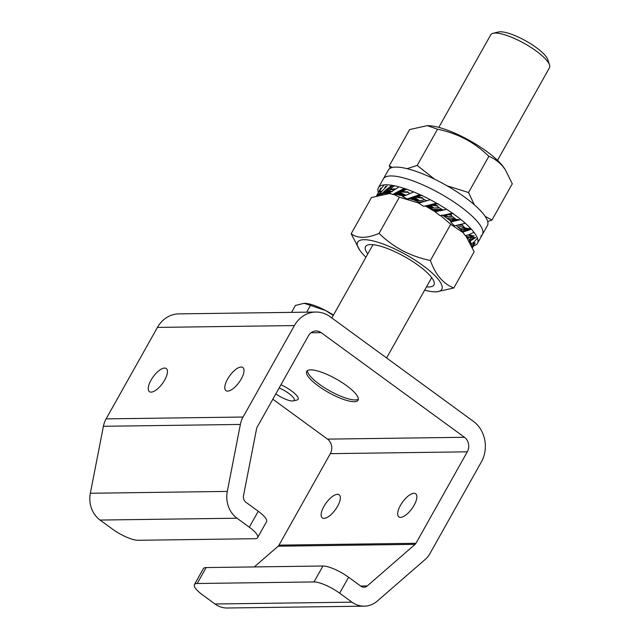 <?xml version="1.0" encoding="UTF-8"?>
<svg xmlns="http://www.w3.org/2000/svg" width="640" height="640" viewBox="0 0 640 640"><rect width="100%" height="100%" fill="white"/><g stroke="black" fill="none" stroke-linecap="round" stroke-linejoin="round"><path stroke-width="0.96" d="M346.496 385.584A29.456 7.76 29.3 0 1 358.08 400.192A29.456 7.76 29.3 0 1 318.296 385.96A29.456 7.76 29.3 0 1 306.712 371.36A29.456 7.76 29.3 0 1 346.496 385.584M151.008 380.192A14.304 5.72 -53.9 0 0 149.416 391.648A14.304 5.72 -53.9 0 0 164.704 380.008A14.304 5.72 -53.9 0 0 166.296 368.544A14.304 5.72 -53.9 0 0 151.008 380.192M337.592 506.256A14.304 5.72 126.1 0 1 322.304 517.904A14.304 5.72 126.1 0 1 323.896 506.44A14.304 5.72 126.1 0 1 339.184 494.8A14.304 5.72 126.1 0 1 337.592 506.256M227.544 379.168A14.304 5.72 -53.9 0 0 225.952 390.624A14.304 5.72 -53.9 0 0 241.24 378.984A14.304 5.72 -53.9 0 0 242.832 367.52A14.304 5.72 -53.9 0 0 227.544 379.168M414.128 505.232A14.304 5.72 126.1 0 1 398.84 516.88A14.304 5.72 126.1 0 1 400.432 505.416A14.304 5.72 126.1 0 1 415.72 493.776A14.304 5.72 126.1 0 1 414.128 505.232M254.28 566.928L278.136 546.2L415.096 544.36A4.208 3.696 89.2 0 0 415.96 543.288L467.288 451.824A10.52 9.24 89.2 0 0 464.464 437.288L321.176 332.64A10.52 9.24 89.2 0 0 316.064 330.976A10.52 9.24 89.2 0 0 308.416 335.808L257.088 427.272A4.208 3.696 89.2 0 0 256.6 428.624L243.528 495.592A6.312 5.544 89.2 0 0 245.952 502.288L258.256 511.272A21.04 5.544 29.3 0 1 266.536 521.704L257.6 537.632A21.04 5.544 -150.7 0 1 254.824 538.712L138.008 540.28A21.04 5.544 -150.7 0 1 112.36 529.04L100.056 520.056A25.248 22.168 89.2 0 1 90.336 493.256L103.408 426.288A23.144 20.32 89.2 0 1 106.112 418.872L157.44 327.408A29.456 25.864 89.2 0 1 178.856 313.872L315.816 312.04A29.456 25.864 89.2 0 1 330.112 316.712L473.408 421.36A29.456 25.864 89.2 0 1 481.304 462.056L429.976 553.528A23.144 20.32 89.2 0 1 425.208 559.432L377.368 601.008A25.248 22.168 89.2 0 1 364.216 606.168A25.248 22.168 89.2 0 1 351.96 602.16L339.656 593.176A21.04 5.544 -150.7 0 0 314.008 581.936L322.952 566.008A21.04 5.544 29.3 0 1 348.6 577.248L339.656 593.176M194.424 584.576L203.36 568.648A21.04 5.544 29.3 0 1 206.136 567.568L197.192 583.504A21.04 5.544 -150.7 0 0 194.424 584.576A21.04 5.544 -150.7 0 0 202.696 595.008L215 603.992A25.248 22.168 89.2 0 0 227.256 608L364.216 606.168M197.192 583.504L314.008 581.936M206.136 567.568L322.952 566.008M415.096 544.36L367.248 585.944A6.312 5.544 89.2 0 1 363.968 587.232A6.312 5.544 89.2 0 1 360.896 586.232L348.6 577.248M278.136 546.2A4.208 3.696 89.2 0 0 279 545.128L330.328 453.656A10.52 9.24 89.2 0 0 327.504 439.12L272.84 399.2M257.6 537.632A21.04 5.544 -150.7 0 0 249.32 527.2L258.256 511.272M315.816 312.04A29.456 25.864 89.2 0 0 294.4 325.568L243.072 417.032A23.144 20.32 89.2 0 0 240.368 424.448L227.296 491.416A25.248 22.168 89.2 0 0 237.016 518.216L249.32 527.2M497.512 160.336L549.48 67.728A33.664 8.872 -150.7 0 0 549.664 65.4A33.664 8.872 -150.7 0 0 549.544 64.992L547.856 59.736A29.456 7.76 -150.7 0 0 525.904 40.944A29.456 7.76 -150.7 0 0 498.432 32L493.064 33.296A33.664 8.872 -150.7 0 0 490.76 34.784L438.8 127.384M549.544 64.992A33.664 8.872 -150.7 0 0 524.464 43.52A33.664 8.872 -150.7 0 0 493.064 33.296M307.424 370.6A29.456 7.76 -150.7 0 0 307.536 371.624A29.456 7.76 -150.7 0 0 307.64 371.984A29.456 7.76 -150.7 0 0 329.592 390.776A29.456 7.76 -150.7 0 0 357.064 399.72A29.456 7.76 -150.7 0 0 358.36 399.184M378.256 192.208A56.808 14.968 29.3 0 1 378.408 187.704L383.376 178.856A56.808 14.968 29.3 0 1 390.856 175.944A56.808 14.968 29.3 0 1 450.576 199.792A56.808 14.968 29.3 0 1 482.456 234.456A56.808 14.968 29.3 0 0 443.76 195.624A56.808 14.968 29.3 0 0 384.92 177.28A56.808 14.968 29.3 0 0 383.376 178.856L388.344 170.008A56.808 14.968 29.3 0 1 389.888 168.432A56.808 14.968 29.3 0 1 448.72 186.768A56.808 14.968 29.3 0 1 487.416 225.608L482.456 234.456A56.808 14.968 29.3 0 1 480.904 236.032M424.648 290.176A48.208 12.704 -150.7 0 0 433.832 291.8A48.208 12.704 -150.7 0 0 438.184 279.272A48.208 12.704 -150.7 0 0 401.88 252.472A48.208 12.704 -150.7 0 0 359.76 250.232A48.208 12.704 -150.7 0 0 365.936 257.232M433.832 291.8L436.184 291.928L453.824 287.976C443.24 283.824 435.432 274.664 430.4 260.496C420.616 258.48 411.352 255.224 402.6 250.736C393.864 245.976 386.024 240.192 379.064 233.384C366.992 238.488 357.688 238.616 351.16 233.76L359.76 250.232M420.136 202.688A48.208 12.704 -150.7 0 0 413.224 199.656M403.56 196.184A48.208 12.704 -150.7 0 0 399.88 195.144M351.16 233.76L371.472 197.544L389.12 193.6L391.048 193.792M393.776 194.416L399.384 197.176L418.888 203.08M425.52 206.08L435.512 211.928M367.792 253.92A39.208 10.328 29.3 0 1 372.008 244.608A39.208 10.328 29.3 0 1 401.48 254.96A39.208 10.328 29.3 0 1 432.256 278.416A39.208 10.328 29.3 0 1 426.504 286.864M399.384 197.176L379.064 233.384M440.592 215.576L450.72 224.288L430.4 260.496M465.664 235.584L474.144 251.768L453.824 287.976M450.72 224.288L463.168 232.696M462.664 231.688A48.208 12.704 -150.7 0 0 456.352 225.56M450.456 220.792A48.208 12.704 -150.7 0 0 442.584 215.248M435.984 211.112A48.208 12.704 -150.7 0 0 428 206.616M426.592 200.736A47.128 12.416 -150.7 0 0 423.512 199.232M442.896 210A47.128 12.416 -150.7 0 0 438.104 207.04M455.792 219.28A47.128 12.416 -150.7 0 0 451.48 215.928M464.736 227.768A47.128 12.416 -150.7 0 0 461.96 224.8M469.512 234.808L469.128 234.68A47.128 12.416 -150.7 0 0 469.112 234.632M406.752 189.096L399.944 192.632L406.032 195.328L401.824 195.672M422.048 195.2L416.456 197.424L422.672 198.216L424.28 199.912L419.632 200.648L414.64 200.248M420.144 202.536L418.944 202.16L423.592 201.424M438.144 203.592L432.328 205.264L437.64 206.128L438.656 207.696L434.064 208.056L428.928 207.104M440.912 210.4L435.472 210.664L436.016 211.632L441.776 210.232L435.112 210.44L433.368 209.584L437.96 209.224L440.08 209.704M453.096 213.256L447.528 214.616L451.44 215.16L451.72 216.448L447.576 216.68L442.928 215.48M454.976 220.136L449.416 219.824L450.776 221.4L455.736 219.984L448.928 219.472L446.872 218.208L451.008 217.976L454.848 219.072M462.416 224.232L461.896 225.12L457.992 225.272M465.608 229.6L460.464 228.992L462.4 231.144L466.224 229.416L459.92 228.544L457.824 226.992L461.152 226.64L465.208 227.904M394.104 186.016L388.552 190.616L392.248 191.712M390.16 189.752L394.6 189.472M391.784 185.28L385.496 190.232L387.592 189.976L392.944 185.472M385.496 190.232L382.216 193.384L387.312 190.768L387.592 189.976M390.808 189.264L395.856 188.832M385.76 193.808L383.856 193.192M382.216 193.384L380.12 193.152L387.04 185.896M386.008 189.784L388.008 189.536M387.312 190.768L388.552 190.616M382.976 193.288L388.584 190.696M384.16 193.176L389.344 190.848M390.8 191.232L386.48 193.248L384.968 193.16L390.072 191.024M386.48 193.248L391.528 191.456M387.192 193.344L390.008 192.592M387.88 193.472L388.544 193.624M378.72 191.96L380.624 191.432L380.888 190.896L379.072 191.408L376.608 195.84M377.296 195.64L380.592 192.336L380.624 191.432M385.632 186.328L384.648 188.056M384.2 184.888L379.072 191.408M376.664 195.64L380.792 187.968M378.936 194.952L380.624 193.208M379.904 194.688L381.304 193.288M380.88 194.456L381.992 193.36M381.856 194.24L382.832 193.304M382.824 194.048L383.736 193.2M472.4 247.392L475.16 242.936L473.816 242.992L471.792 246.976M473.464 242.376L473.816 242.992M471.416 245.216L472.008 243.456M475.032 243.28L473.752 243.336M477.296 238.32L473.8 242.32L471.08 243.928L469.104 240.928M471.544 237.648L467.288 237.072L469.48 239.688L471.544 237.648L472.976 237.08L468.184 234.856L470.736 235.232M471.968 237.4L466.76 236.56L467.288 237.072M465.8 235.672L466.76 236.56M475.712 237.544L474 237.536L469.984 240.504L470.256 241.024L475.712 237.544M472.976 237.08L474 237.536M471.08 243.928L470.256 241.024M475.416 237.792L473.784 237.784M469.48 239.688L469.984 240.504M474.12 235.912L471.4 236.496M473.4 235.824L470.736 236.232M472.696 235.712L470.088 235.928M472.024 235.576L469.448 235.6M471.368 235.416L468.808 235.248M470.128 235.032L468.768 234.752M473.928 232.28L469.312 234.56L465.288 235.672L462.784 232.144L470.512 229.488L468.568 229.52L462.784 232.144M466.224 229.416L467.408 229.104L461.152 226.64M467.592 229.208L468.568 229.52M461.992 230.56L462.688 231.76M459.92 228.544L460.464 228.992M470.04 229.664L468.192 229.704M469.944 228.592L465.928 228.752M469.192 228.568L465.2 228.52M468.472 228.512L464.488 228.264M467.776 228.432L463.768 227.976M467.104 228.328L463.048 227.648M465.432 228.008L462.336 227.288M465.84 228.064L461.608 226.888M465.288 223.272L454.504 225.856L450.656 222.056L460.176 219.736L450.656 222.056M455.736 219.984L457.36 219.784L451.008 217.976M448.928 219.472L449.888 220.208M459.568 219.88L457.672 220.056M458.448 219.728L457.36 219.784M450.776 221.4L450.768 221.808M458.472 219.656L457.232 219.736M457.848 219.624L456.504 219.656M457.216 219.576L455.792 219.552M456.592 219.496L455.08 219.408M458.016 219.56L454.376 219.24M457.376 219.512L453.664 219.032M457.064 219.488L452.944 218.784M456.744 219.464L452.224 218.504M456.424 219.44L451.488 218.184M447.528 214.616L445.768 214.864L447.576 216.68M452.304 213.12L445.048 214.832L452.408 213.192M445.112 214.872L440.032 215.664L445.224 214.84M448.336 214.464L451.536 214.808M441.776 210.232L443.528 209.96L437.96 209.224M444.592 209.8L439.072 209.56L441.352 209.944M444.2 209.864L445.96 209.472M440.032 215.664L435.336 211.984M445.256 209.616L443.848 209.936M442.416 210.008L441.6 209.992M442.104 210L440.976 209.936M441.8 209.984L440.352 209.848M441.504 209.96L439.72 209.72M441.208 209.928L438.408 209.352M446.8 214.52L445.896 214.656M444.616 214.936L445.768 214.864M444.872 214.968L445.976 214.944M444.432 215.032L446.16 215.064M443.992 215.08L446.344 215.208M443.552 215.112L446.536 215.392M443.24 215.144L446.728 215.6M443.008 215.184L446.936 215.856M441.744 215.04L447.152 216.136M442.624 215.28L447.392 216.472M442.88 215.448L443.952 215.736M432.328 205.264L430.376 205.56L434.064 208.056M436.52 203.152L428.792 205.16L436.928 203.392M428.792 205.16L423.616 206.328L430.352 205.136M433.208 205.08L437.52 205.672M424.472 201.528L423.952 201.472M423.616 206.328L418.68 203.144L429.568 199.928M429.536 204.976L431.032 204.952M429.424 205.472L430.424 205.52M425.936 206L430.376 205.56M425.488 206.08L430.792 205.728M425.248 206.104L426.368 206.064M426.224 206.128L431.192 205.928M432 206.416L426.016 206.128L431.592 206.16M426.352 206.192L432.408 206.712M426.664 206.28L432.84 207.04M427.2 206.512L433.272 207.408M428.376 206.808L433.736 207.808M428.832 207.056L430.064 207.312M416.456 197.424L414.464 197.864L419.632 200.648M419.824 194.6L412.144 197.256L414.056 197.272L420.544 194.928M412.144 197.256L407.224 198.968L414.056 197.272M417.32 197.16L422.36 197.704M407.224 198.968L402.696 196.592L412.992 192.256M412.864 197L414.688 197.008M413.296 197.76L414.48 197.808M407.92 198.968L414.464 197.864M408.808 198.88L415.056 198.072M409.424 198.888L415.632 198.312M410 198.944L416.208 198.584M410.544 199.024L416.784 198.88M411.064 199.136L417.368 199.208M411.552 199.28L417.968 199.568M412.44 199.632L418.576 199.96M413.816 199.904L419.208 200.392M414.504 200.192L415.68 200.32M401.808 192.04L408.344 192.392L409.616 193.536M404.256 188.44L397.104 192.072L399.2 192L405.248 188.768M397.104 192.072L392.848 194.472L398.672 192.656L399.2 192M402.592 191.672L407.888 191.856M392.848 194.472L389.304 193.12L398.216 187.384M397.744 191.728L399.752 191.656M398.672 192.656L399.944 192.632M393.608 194.44L399.952 192.704M394.688 194.376L400.664 192.904M395.432 194.392L401.352 193.136M396.144 194.456L402.04 193.4M396.816 194.552L402.728 193.688M397.464 194.68L403.424 194M398.672 195.016L404.12 194.336M399.232 195.216L404.832 194.704M400.728 195.368L405.56 195.104M401.672 195.632L402.52 195.6M279.168 387.936A13.928 3.672 29.3 0 1 291.536 395.632A13.928 3.672 29.3 0 1 293.288 400.904A13.928 3.672 29.3 0 1 292.408 401A13.928 3.672 29.3 0 1 275.84 393.856M280.936 384.776A16.832 4.432 29.3 0 1 298.152 399.264A16.832 4.432 29.3 0 1 297 400.008L293.288 400.904M304.832 303.296A27.352 7.208 29.3 0 1 305.064 303.312A27.352 7.208 29.3 0 1 325.624 310.528L333.24 315.48M333.448 315.112A27.352 7.208 -150.7 0 0 325.624 310.528L304.16 303.288L295.448 305.448L291.568 312.368M306.688 312.16L310.568 305.24M487.712 221.608L491.968 220.016L485.144 216.352M505.184 169.512L503.68 167.328A48.208 12.704 -150.7 0 0 501.528 164.552A48.208 12.704 -150.7 0 0 429.608 125.76L427.256 125.632L437.528 129.208C457.392 133.24 474.504 142.272 488.856 156.32C494.008 158.352 498.624 161.664 502.704 166.264L505.184 169.512L512.288 183.808L491.968 220.016M392.216 167.496L389.296 165.792L409.616 129.584L427.256 125.632M437.528 129.208L417.208 165.416L407.072 168.672M488.856 156.32L468.544 192.528L446.984 185.76M434.472 179.12L417.208 165.416M474.312 204.776L468.544 192.528M389.296 165.792L390.24 168.224M378.408 187.704A56.808 14.968 29.3 0 1 385.896 184.792A56.808 14.968 29.3 0 1 445.608 208.64A56.808 14.968 29.3 0 1 477.488 243.304A56.808 14.968 29.3 0 1 473.688 245.792M215 603.992L351.96 602.16M360.632 586.032L367.248 585.944M279 545.128L415.96 543.288M330.328 453.656L467.288 451.824M327.504 439.12L464.464 437.288M311.008 332.776L321.176 332.64M100.056 520.056L237.016 518.216M90.336 493.256L227.296 491.416M103.408 426.288L240.368 424.448M106.112 418.872L243.072 417.032M157.44 327.408L294.4 325.568M372.976 244.68L331.84 317.976M431.688 277.624L386.6 357.968M390.776 193.688L389.12 193.6M465.728 235.568L467.04 237.48M472.496 247.632L473.792 245.64M440.344 210.8L442.984 210.16M482.456 234.456L477.488 243.304"/></g></svg>
